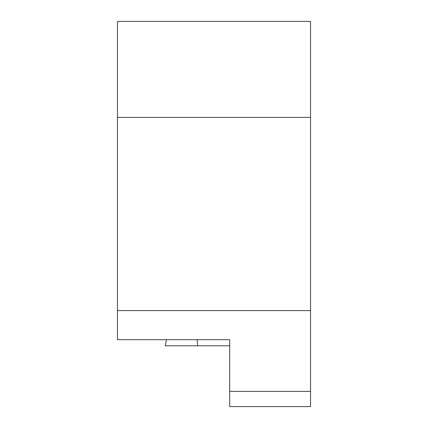 <?xml version="1.0" encoding="UTF-8"?>
<svg xmlns="http://www.w3.org/2000/svg" width="428" height="428" viewBox="0 0 428 428"><rect width="100%" height="100%" fill="white"/><g stroke="black" fill="none" stroke-linecap="round" stroke-linejoin="round"><path stroke-width="0.64" d="M310.551 310.605L310.551 406.6L229.686 406.6L229.686 339.698L117.449 339.698L117.449 310.605L310.551 310.605L310.551 21.4L117.449 21.4L117.449 310.605M229.686 391.395L310.551 391.395M117.449 117.395L310.551 117.395M229.686 339.698L209.961 339.698M166.476 339.698L165.229 345.781L197.688 345.781L197.105 339.698M229.686 345.781L197.688 345.781"/></g></svg>
